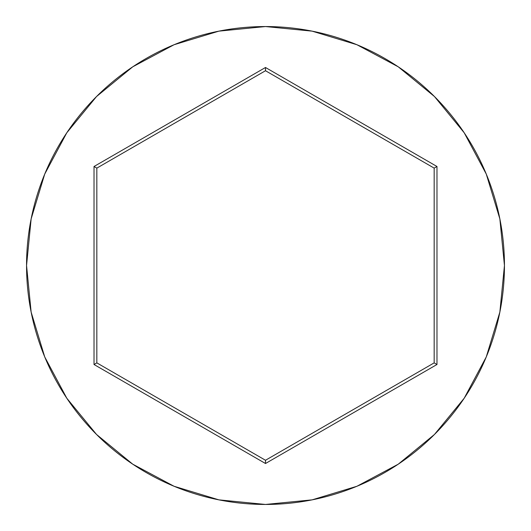 <?xml version="1.0" encoding="UTF-8"?>
<svg xmlns="http://www.w3.org/2000/svg" width="531" height="531" viewBox="0 0 531 531"><rect width="100%" height="100%" fill="white"/><g stroke="black" fill="none" stroke-linecap="round" stroke-linejoin="round"><path stroke-width="0.8" d="M26.55 265.5A238.95 238.95 0 0 1 265.5 26.55A238.95 238.95 0 0 1 504.45 265.5A238.95 238.95 0 0 0 265.5 26.55A238.95 238.95 0 0 0 26.55 265.5L31.143 312.115L44.737 356.945L66.82 398.257L96.536 434.464L132.743 464.18L174.055 486.263L218.885 499.857L265.5 504.45L312.115 499.857L356.945 486.263L398.257 464.18L434.464 434.464L464.18 398.257L486.263 356.945L499.857 312.115L504.45 265.5L499.857 218.885L486.263 174.055L464.18 132.743L434.464 96.536L398.257 66.82L356.945 44.737L312.115 31.143L265.5 26.55L218.885 31.143L174.055 44.737L132.743 66.82L96.536 96.536L66.82 132.743L44.737 174.055L31.143 218.885L26.55 265.5A238.95 238.95 0 0 0 265.5 504.45A238.95 238.95 0 0 0 504.45 265.5A238.95 238.95 0 0 1 265.5 504.45A238.95 238.95 0 0 1 26.55 265.5M94.02 364.505L94.02 166.495L265.5 67.49L436.98 166.495L436.98 364.505L265.5 463.51L94.02 364.505L265.5 463.51L436.98 364.505L434.172 362.879L265.5 460.264L96.828 362.879L96.828 168.121L265.5 70.736L434.172 168.121L434.172 362.879L265.5 460.264L265.5 463.51L265.5 460.264L96.828 362.879L94.02 364.505L96.828 362.879L96.828 168.121L94.02 166.495L94.02 364.505M434.172 362.879L436.98 364.505L436.98 166.495L434.172 168.121L434.172 362.879M434.172 168.121L436.98 166.495L265.5 67.49L265.5 70.736L434.172 168.121M265.5 70.736L265.5 67.49L94.02 166.495L96.828 168.121L265.5 70.736"/></g></svg>
